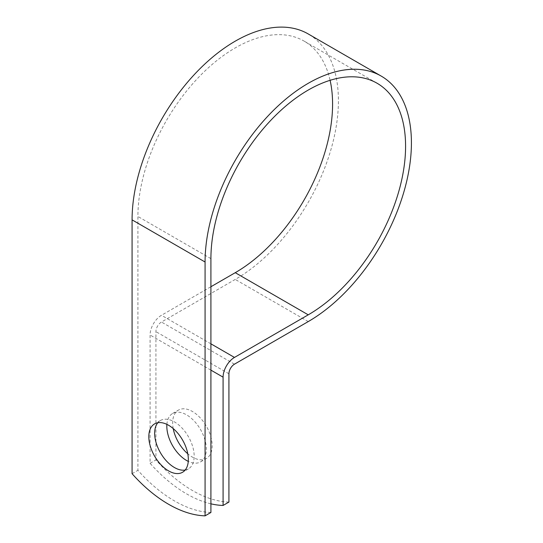 <?xml version="1.0" encoding="UTF-8"?>
<svg xmlns="http://www.w3.org/2000/svg" width="543" height="543" viewBox="0 0 543 543"><rect width="100%" height="100%" fill="white"/><g stroke="black" fill="none" stroke-linecap="round" stroke-linejoin="round"><path stroke-width="0.41" stroke-dasharray="2.71 2.04" d="M185.156 470.048A27.944 16.134 -120 0 0 188.387 468.901A27.944 16.134 -120 0 0 192.67 446.509A27.944 16.134 -120 0 0 174.418 421.884A27.944 16.134 -120 0 0 160.443 420.499A27.944 16.134 -120 0 0 157.83 422.719M173.217 428.576A27.944 16.134 60 0 1 178.45 410.101A27.944 16.134 60 0 1 192.426 411.485A27.944 16.134 60 0 1 210.677 436.11A27.944 16.134 60 0 1 206.394 458.502A27.944 16.134 60 0 1 192.426 457.118A27.944 16.134 60 0 1 187.783 453.799M166.898 424.368A27.944 16.134 60 0 1 172.613 413.474A27.944 16.134 60 0 1 186.582 414.859A27.944 16.134 60 0 1 204.84 439.484A27.944 16.134 60 0 1 200.55 461.876A27.944 16.134 60 0 1 188.265 461.38M210.915 512.477A120.444 69.538 60 0 1 137.915 470.333L137.915 216.487A137.65 79.475 120 0 1 197.998 77.968A137.65 79.475 120 0 1 304.073 41.092A137.65 79.475 120 0 1 330.096 80.303M210.915 503.823A120.444 69.538 -120 0 1 150.085 463.308L150.085 335.004A16.107 9.299 -60 0 1 161.468 315.279L210.915 286.738M228.922 502.085A120.444 69.538 60 0 1 155.922 459.935L155.922 331.637A7.846 4.527 -60 0 1 161.468 322.026L235.248 279.428A145.911 84.24 120 0 0 330.565 150.852A145.911 84.24 120 0 0 308.2 33.938M132.078 473.706L137.915 470.333M150.085 463.308L155.922 459.935M210.915 258.638L137.915 216.487M210.915 370.129L150.085 335.004M228.922 373.781L155.922 331.637M210.915 343.828L161.468 315.279M234.467 364.17L161.468 322.026M308.248 321.578L235.248 279.428M160.443 420.499L154.606 423.873M172.613 413.474L178.45 410.101M377.073 83.235L304.073 41.092M200.55 461.876L206.394 458.502M188.387 468.901L182.55 472.267"/><path stroke-width="0.81" d="M168.574 425.257A27.944 16.134 -120 0 0 154.606 423.873A27.944 16.134 -120 0 0 150.323 446.265A27.944 16.134 -120 0 0 168.574 470.89A27.944 16.134 -120 0 0 182.55 472.267A27.944 16.134 -120 0 0 186.833 449.882A27.944 16.134 -120 0 0 168.574 425.257M157.83 422.719A27.944 16.134 -120 0 0 157.056 445.572A27.944 16.134 -120 0 0 174.418 467.516A27.944 16.134 -120 0 0 185.156 470.048M187.783 453.799A27.944 16.134 60 0 1 173.217 428.576M188.265 461.38A27.944 16.134 60 0 1 186.582 460.491A27.944 16.134 60 0 1 166.898 424.368M210.915 503.823A120.444 69.538 -120 0 0 223.085 505.452L223.085 377.154A16.107 9.299 -60 0 1 234.467 357.43L308.248 314.831A137.65 79.475 120 0 0 398.175 193.532A137.65 79.475 120 0 0 377.073 83.235A137.65 79.475 120 0 0 270.998 120.112A137.65 79.475 120 0 0 210.915 258.638L210.915 512.477L205.078 515.85A120.444 69.538 60 0 1 132.078 473.706L132.078 219.861A145.911 84.24 120 0 1 195.765 73.027A145.911 84.24 120 0 1 308.2 33.938L381.2 76.081A145.911 84.24 120 0 0 268.765 115.17A145.911 84.24 120 0 0 205.078 262.011L205.078 515.85M223.085 505.452L228.922 502.085L228.922 373.781A7.846 4.527 -60 0 1 234.467 364.17L308.248 321.578A145.911 84.24 120 0 0 403.564 193.003A145.911 84.24 120 0 0 381.2 76.081M210.915 286.738L235.248 272.688A137.65 79.475 120 0 0 330.096 80.303M223.085 377.154L210.915 370.129M205.078 262.011L132.078 219.861M308.248 314.831L235.248 272.688M234.467 357.43L210.915 343.828"/></g></svg>
